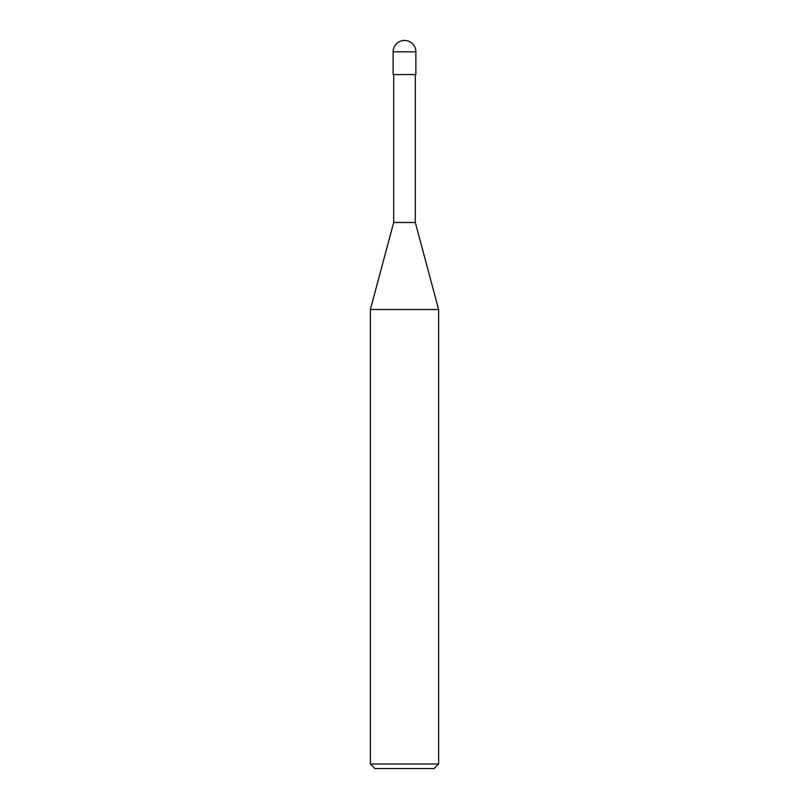 <?xml version="1.0" encoding="UTF-8"?>
<svg xmlns="http://www.w3.org/2000/svg" width="809" height="809" viewBox="0 0 809 809"><rect width="100%" height="100%" fill="white"/><g stroke="black" fill="none" stroke-linecap="round" stroke-linejoin="round"><path stroke-width="1.21" d="M370.37 763.999L374.921 768.55L434.079 768.55L438.63 763.999L438.63 309.503L370.37 309.503L370.37 763.999L438.63 763.999M370.37 309.503L393.69 222.475L393.69 74.58M415.31 74.58L415.31 222.475L438.63 309.503M415.31 222.475L393.69 222.475L415.31 222.475M415.877 74.58L415.877 51.827A11.377 11.377 0 0 0 404.5 40.45A11.377 11.377 0 0 0 393.123 51.827L393.123 74.58L415.877 74.58M393.123 51.827L415.877 51.827"/></g></svg>
